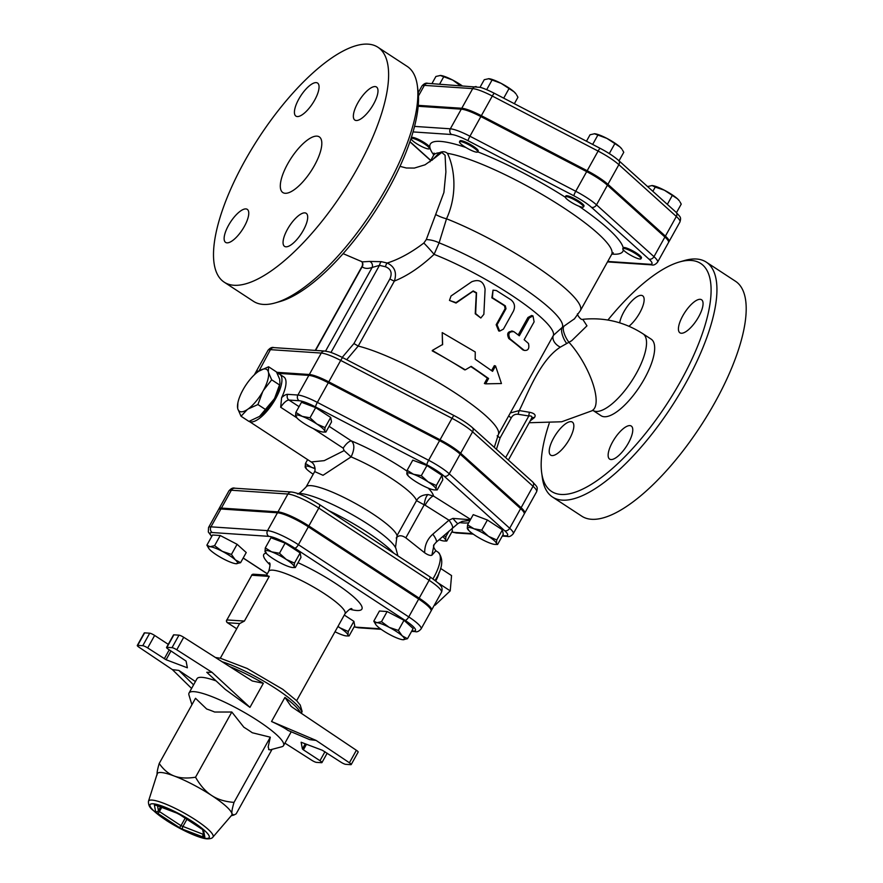 <?xml version="1.0" encoding="UTF-8"?>
<svg xmlns="http://www.w3.org/2000/svg" width="883" height="883" viewBox="0 0 883 883"><rect width="100%" height="100%" fill="white"/><g stroke="black" fill="none" stroke-linecap="round" stroke-linejoin="round"><path stroke-width="1.32" d="M419.811 141.192A10.397 1.909 29.1 0 1 429.392 148.355A10.397 1.909 29.1 0 1 429.348 148.675A10.397 1.909 29.1 0 1 419.337 145.287A10.397 1.909 29.1 0 1 411.18 138.554A10.397 1.909 29.1 0 1 419.811 141.192M411.18 138.554L411.677 137.66A10.397 1.909 29.1 0 1 421.003 140.673A10.397 1.909 29.1 0 1 429.889 147.461A10.397 1.909 29.1 0 1 429.844 147.781L429.348 148.675M476.279 149.757A10.397 1.909 29.1 0 1 477.692 151.92A10.397 1.909 29.1 0 1 473.553 151.324A10.397 1.909 29.1 0 1 463.829 146.181A10.397 1.909 29.1 0 1 459.513 141.799A10.397 1.909 29.1 0 1 466.467 143.609A10.397 1.909 29.1 0 1 476.279 149.757M459.513 141.799L460.01 140.905A10.397 1.909 29.1 0 1 470.032 144.293A10.397 1.909 29.1 0 1 478.189 151.026L477.692 151.92M582.537 207.229A10.397 1.909 29.1 0 1 570.241 201.633A10.397 1.909 29.1 0 1 565.33 196.854A10.397 1.909 29.1 0 1 575.341 200.242A10.397 1.909 29.1 0 1 583.497 206.964A10.397 1.909 29.1 0 1 582.537 207.229M565.33 196.854L565.826 195.96A10.397 1.909 29.1 0 1 575.837 199.348A10.397 1.909 29.1 0 1 583.994 206.07L583.497 206.964M632.338 256.136A10.397 1.909 29.1 0 1 622.769 248.973A10.397 1.909 29.1 0 1 622.802 248.664A10.397 1.909 29.1 0 1 632.813 252.041A10.397 1.909 29.1 0 1 640.97 258.774A10.397 1.909 29.1 0 1 632.338 256.136M622.802 248.664L623.299 247.77A10.397 1.909 29.1 0 1 633.31 251.158A10.397 1.909 29.1 0 1 641.466 257.88L640.97 258.774M440.462 75.452A16.634 3.057 29.1 0 1 452.747 80.088L440.198 75.441A16.634 3.057 29.1 0 1 440.462 75.452L435.904 76.468L431.919 83.62M460.462 85.75L452.747 80.088A16.634 3.057 29.1 0 1 461.964 85.64M488.807 78.697A16.634 3.057 29.1 0 1 501.08 83.333L488.52 78.686A16.634 3.057 29.1 0 1 488.542 78.686A16.634 3.057 29.1 0 1 488.807 78.697L484.248 79.713L480.021 87.296M514.083 91.843L501.08 83.333A16.634 3.057 29.1 0 1 514.083 91.843A16.634 3.057 29.1 0 1 516.036 93.995L514.083 91.843M514.359 103.697L517.946 97.251L516.643 94.934M594.612 133.741A16.634 3.057 29.1 0 1 606.886 138.388L594.336 133.73A16.634 3.057 29.1 0 1 594.347 133.73A16.634 3.057 29.1 0 1 594.612 133.741L590.054 134.768L586.467 141.214M619.888 146.898L606.886 138.388A16.634 3.057 29.1 0 1 619.888 146.898A16.634 3.057 29.1 0 1 621.853 149.039L619.888 146.898M619.016 160.816L623.762 152.295L622.46 149.989M655.23 187.086L652.084 185.551A16.634 3.057 29.1 0 1 664.358 190.198L655.23 187.086L652.868 191.324M677.36 198.708L664.358 190.198A16.634 3.057 29.1 0 1 677.36 198.708A16.634 3.057 29.1 0 1 679.325 200.849L677.36 198.708M676.488 212.626L681.235 204.105L679.932 201.799M652.084 185.551L651.809 185.54A16.634 3.057 29.1 0 1 651.82 185.54A16.634 3.057 29.1 0 1 652.084 185.551L647.526 186.567M439.624 84.139L443.608 76.987M503.696 98.156L508.796 88.995M486.688 89.669L491.941 80.232M609.292 153.587L614.601 144.05M592.659 144.437L597.758 135.276M667.338 204.37L672.073 195.86M668.63 242.008A26.556 4.89 -150.9 0 0 669.005 241.633A26.556 4.89 -150.9 0 0 665.396 236.125L676.334 216.478A4.161 3.19 -48 0 0 676.047 212.229L618.575 160.419C614.005 156.423 607.879 152.406 600.208 148.366L494.392 93.311C484.579 88.355 480.672 87.472 480.275 87.373L427.891 83.355A4.161 3.808 93.8 0 0 424.359 85.375L472.703 88.62A4.161 3.808 -86.2 0 1 476.224 86.6M418.255 105.353L461.765 108.267A26.556 4.89 -150.9 0 1 481.356 115.684L587.173 170.728A26.556 4.89 -150.9 0 1 607.923 184.315L665.396 236.125M295.849 412.416L302.229 416.379L310.021 417.78L316.82 423.972A16.634 3.057 -150.9 0 0 302.229 416.379A16.634 3.057 -150.9 0 0 295.562 415.926L296.688 416.886L295.562 415.926L295.849 412.416L301.5 402.262L315.673 407.626L330.684 417.449L331.533 421.919L325.871 432.074L324.745 431.114A16.634 3.057 -150.9 0 0 316.82 423.972L325.032 427.604L324.745 431.114A16.634 3.057 -150.9 0 1 323.421 432.041L325.871 432.074M407.129 470.319L413.509 474.27A16.634 3.057 -150.9 0 0 406.842 473.829L407.968 474.778L406.842 473.829L407.129 470.319L412.78 460.164L426.953 465.529L441.975 475.352L442.813 479.811L437.162 489.966L436.025 489.016A16.634 3.057 -150.9 0 0 428.1 481.864L436.323 485.507L436.025 489.016A16.634 3.057 -150.9 0 1 434.701 489.944L437.162 489.966M467.582 524.8L473.233 514.646L487.405 520.01L502.416 529.833L503.255 534.303L497.604 544.458L496.478 543.498A16.634 3.057 -150.9 0 0 488.553 536.356A16.634 3.057 -150.9 0 0 473.95 528.762A16.634 3.057 -150.9 0 0 467.284 528.31L467.582 524.8L473.95 528.762L481.754 530.164L488.553 536.356L496.765 539.988L496.478 543.498A16.634 3.057 -150.9 0 1 495.153 544.425L497.604 544.458M451.975 528.542L452.416 530.893L446.765 541.047L445.639 540.087A16.634 3.057 -150.9 0 0 442.692 536.588M315.088 468.807A16.634 3.057 -150.9 0 0 311.831 467.449L315.054 468.354M277.196 373.266L308.84 375.385A26.358 4.845 29.1 0 1 328.288 382.747L439.568 440.639A26.358 4.845 29.1 0 1 460.164 454.127L520.606 508.608A26.358 4.845 29.1 0 1 524.193 514.072L513.255 533.718A26.358 4.845 -150.9 0 0 509.679 528.255L449.226 473.774A26.358 4.845 -150.9 0 0 428.63 460.286L317.35 402.394A26.358 4.845 -150.9 0 0 297.902 395.032L287.703 394.348A14.558 5.199 -56.8 0 0 281.622 397.659L280.684 407.262A10.397 3.709 123.2 0 1 288.962 400.054L299.171 400.739A22.196 4.084 29.1 0 1 315.54 406.931L426.831 464.833A22.196 4.084 29.1 0 1 444.171 476.18L504.623 530.672A22.196 4.084 29.1 0 1 505.595 535.826L502.526 535.617M254.37 374.789L255.573 372.637A26.358 4.845 29.1 0 1 257.715 371.964M418.167 106.269L461.268 109.161A26.556 4.89 29.1 0 1 480.86 116.578L586.676 171.622A26.556 4.89 29.1 0 1 607.427 185.209L664.899 237.019A26.556 4.89 29.1 0 1 668.508 242.516L657.581 262.163A26.556 4.89 -150.9 0 0 653.972 256.666A4.161 3.19 132 0 1 648.906 259.072A22.395 4.117 29.1 0 1 649.888 264.282L607.747 261.456M212.913 837.106L231.622 815.296A42.627 7.837 -150.9 0 0 231.942 813.773A42.627 7.837 -150.9 0 0 211.622 795.462A42.627 7.837 -150.9 0 0 174.227 776.014A42.627 7.837 -150.9 0 0 157.174 773.861L148.487 801.245C148.212 804.689 149.591 807.603 152.649 809.965L166.423 820.495C183.454 831.411 201.114 838.806 207.35 838.85C210.397 838.85 212.251 838.265 212.913 837.106A36.898 6.788 -150.9 0 0 184.128 813.022A36.898 6.788 -150.9 0 0 148.487 801.245M157.141 774.866C156.788 773.133 157.483 769.336 159.216 763.475C163.587 769.744 168.598 773.927 174.227 776.014C179.812 778.166 186.92 778.574 195.54 777.217C200.298 785.528 205.662 791.621 211.622 795.462C217.549 799.391 225.01 801.709 234.017 802.393C232.273 808.254 231.589 812.051 231.942 813.773L233.84 815.064L236.169 813.839L272.052 749.347M191.909 704.744L188.973 695.098A54.073 9.945 29.1 0 1 189.05 693.012A54.073 9.945 29.1 0 1 241.125 710.616A54.073 9.945 29.1 0 1 283.542 745.605A54.073 9.945 29.1 0 1 281.798 746.764L270.121 749.866L268.62 749.546A42.969 7.903 29.1 0 0 268.145 747.04L270.297 737.195L252.295 732.747A42.969 7.903 29.1 0 0 243.851 727.217L231.821 712.018L214.657 712.029A42.969 7.903 29.1 0 0 206.688 709.016L195.507 698.287L159.216 763.475M231.821 712.018L195.54 777.217M270.297 737.195L234.017 802.393M183.719 637.283L252.273 680.97L263.355 683.287L249.944 707.371L225.264 689.38L206.765 672.283L211.975 672.272L176.766 649.789L183.719 637.283A4.161 0.762 -150.9 0 0 178.984 635.164L172.019 647.669L166.931 647.327L173.896 634.822A4.161 0.762 -150.9 0 0 173.51 634.921L166.556 647.427A4.161 0.762 29.1 0 1 166.931 647.327M168.267 644.347L154.646 635.44A4.161 0.762 -150.9 0 0 149.724 633.199L144.635 632.857A4.161 0.762 -150.9 0 0 144.249 632.956L137.295 645.462A4.161 0.762 29.1 0 1 137.682 645.363L142.77 645.705A4.161 0.762 29.1 0 1 147.682 647.934L166.092 659.744L187.362 667.791L186.092 661.091L168.521 649.336A4.161 0.762 29.1 0 1 166.556 647.427M173.896 634.822L178.984 635.164M349.403 762.769L316.103 740.418L309.668 739.623L287.957 730.407C284.823 728.078 279.348 725.109 271.534 721.499L284.933 697.415L291.004 706.223L293.024 707.747L356.368 750.274L349.403 762.769A4.161 0.762 29.1 0 1 351.202 764.568A4.161 0.762 29.1 0 1 350.816 764.667L345.728 764.336A4.161 0.762 29.1 0 1 340.805 762.095L322.394 750.285L301.136 742.25L302.394 748.939L303.388 749.833L306.489 744.27M351.202 764.568L358.156 752.062A4.161 0.762 -150.9 0 0 356.368 750.274M216.114 680.914A54.073 9.945 -150.9 0 0 196.997 678.718L189.05 693.012M284.911 743.122L311.732 760.241A4.161 0.762 29.1 0 0 316.467 762.371L321.555 762.702A4.161 0.762 29.1 0 0 321.942 762.603A4.161 0.762 29.1 0 0 319.977 760.693L303.388 749.833M172.019 647.669A4.161 0.762 29.1 0 1 176.766 649.789M195.43 681.555L178.83 670.407L172.384 669.612L139.084 647.261A4.161 0.762 29.1 0 1 137.295 645.462M211.975 672.272L249.944 707.371M316.103 740.418L271.534 721.499M178.83 670.407L193.587 684.866M172.384 669.612L191.589 688.431M208.785 548.42L206.887 545.164L210.022 546.698L214.58 545.683L222.295 551.334L231.434 554.447L235.297 559.844A16.634 3.057 -150.9 0 0 222.295 551.334A16.634 3.057 -150.9 0 0 210.022 546.698A16.634 3.057 -150.9 0 0 208.785 548.42A16.634 3.057 -150.9 0 0 210.75 550.562A16.634 3.057 -150.9 0 0 223.752 559.071A16.634 3.057 -150.9 0 0 236.026 563.718A16.634 3.057 -150.9 0 0 236.291 563.729A16.634 3.057 -150.9 0 0 235.297 559.844L240.584 562.692L236.026 563.718M264.999 551.411L265.297 547.901L271.666 551.853A16.634 3.057 -150.9 0 0 264.999 551.411L266.136 552.372L264.999 551.411A16.634 3.057 -150.9 0 0 265.364 552.217A16.634 3.057 -150.9 0 0 272.924 558.553A16.634 3.057 -150.9 0 0 287.527 566.146A16.634 3.057 -150.9 0 0 292.869 567.526A16.634 3.057 -150.9 0 0 294.194 566.599L295.319 567.548L292.869 567.526M286.269 559.447L294.481 563.089L294.194 566.599A16.634 3.057 -150.9 0 0 286.269 559.447A16.634 3.057 -150.9 0 0 271.666 551.853L279.469 553.266L286.269 559.447M381.489 621.687L389.204 627.338A16.634 3.057 -150.9 0 0 376.931 622.703L381.489 621.687L387.14 611.533L403.995 620.296L398.343 630.451L402.207 635.848A16.634 3.057 -150.9 0 0 389.204 627.338L398.343 630.451M375.694 624.424L373.785 621.168L376.931 622.703A16.634 3.057 -150.9 0 0 375.694 624.424A16.634 3.057 -150.9 0 0 377.659 626.566A16.634 3.057 -150.9 0 0 390.661 635.076A16.634 3.057 -150.9 0 0 402.935 639.722A16.634 3.057 -150.9 0 0 403.2 639.734A16.634 3.057 -150.9 0 0 402.207 635.848L407.493 638.707L402.935 639.722M206.887 545.164L212.538 535.01L220.231 535.517L214.58 545.683M220.231 535.517L237.086 544.292L231.434 554.447M237.086 544.292L246.236 552.537L240.584 562.692M265.297 547.901L270.949 537.747L285.121 543.111L300.132 552.935L294.481 563.089M285.121 543.111L279.469 553.266M300.132 552.935L300.971 557.394L295.319 567.548M403.995 620.296L413.145 628.553L407.493 638.707M387.14 611.533L379.436 611.014L373.785 621.168M348.244 631.5L347.957 635.009A16.634 3.057 -150.9 0 0 340.021 627.857L348.244 631.5L353.895 621.345L354.734 625.804L349.083 635.959L347.957 635.009A16.634 3.057 -150.9 0 1 346.633 635.937L349.083 635.959M337.99 626.378L340.021 627.857A16.634 3.057 -150.9 0 0 337.913 626.522M335.01 631.753A16.634 3.057 -150.9 0 0 341.291 634.557A16.634 3.057 -150.9 0 0 346.633 635.937M344.293 615.054L353.895 621.345M220.905 508.983L210.96 526.842A26.115 4.801 -150.9 0 0 208.554 527.504L218.498 509.634A26.115 4.801 29.1 0 1 220.905 508.983L277.472 512.78A26.115 4.801 29.1 0 1 308.355 526.842L418.685 599.049A26.115 4.801 29.1 0 1 431.047 611.047L421.103 628.906A26.115 4.801 -150.9 0 0 408.752 616.908L298.41 544.701A26.115 4.801 -150.9 0 0 267.538 530.639L210.96 526.842A4.161 3.808 93.8 0 0 212.229 532.537L268.796 536.345A4.161 3.808 -86.2 0 1 267.538 530.639L277.472 512.78M266.545 575.33L269.26 576.411L244.414 621.058L239.701 623.553A43.675 8.035 -150.9 0 0 239.392 623.939L220.309 658.221M267.052 575.131L253.531 574.215A2.075 2.075 0 0 0 251.567 575.286L251.765 575.23A2.075 1.909 -86.2 0 1 253.531 574.215M524.314 513.553A26.358 4.845 -150.9 0 0 524.69 513.178A26.358 4.845 -150.9 0 0 521.113 507.714L460.661 453.233A26.358 4.845 -150.9 0 0 440.065 439.756L328.785 381.853A26.358 4.845 -150.9 0 0 309.337 374.502L276.677 372.306M273.962 347.626L324.801 351.048A4.161 3.808 -86.2 0 0 321.269 353.068L270.43 349.646A4.161 3.808 -86.2 0 1 273.962 347.626C272.107 346.964 270.121 347.858 268.002 350.319A26.358 4.845 29.1 0 1 270.43 349.646L258.929 371.114M258.498 371.081A26.358 4.845 -150.9 0 0 256.07 371.743A26.358 4.845 -150.9 0 0 255.949 372.262M494.292 447.361L498.498 434.083A90.463 16.645 -150.9 0 0 448.685 388.763A90.463 16.645 -150.9 0 0 358.211 346.07L394.392 281.048C407.273 275.938 420.507 267.041 434.083 254.359L439.116 242.847L446.522 218.785C458.807 192.053 453.398 164.779 447.383 153.322C445.076 151.39 442.383 151.214 439.304 152.781L431.953 160.342M346.688 359.712L358.211 346.07L353.928 343.542L342.218 357.383M574.656 318.653L562.35 327.317L553.442 335.308L498.409 434.392M442.493 344.811L442.217 332.604L442.637 344.458L432.284 350.463L465.319 369.834L471.202 366.368L488.597 378.487L485.617 383.84L501.445 383.542L495.551 365.981L492.571 371.335L475.186 359.226L475.253 351.975L442.217 332.604M491.577 370.595L494.337 365.65L495.551 365.981M485.617 383.84L484.392 383.509L487.372 378.156A90.463 16.645 -150.9 0 0 470.816 366.6M465.319 369.834L464.546 369.822A90.463 16.645 -150.9 0 0 432.251 350.882L432.284 350.463M499.701 331.103L498.696 330.948L496.169 324.723L505.12 308.642L504.502 305.794A90.463 16.645 -150.9 0 0 491.853 297.825L493.023 290.143L492.405 297.703L505.341 305.86L505.992 308.73L497.052 324.801L499.701 331.103L503.431 329.127L513.365 311.269C515.451 306.677 514.657 302.858 510.959 299.801L496.378 290.551L493.023 290.143M522.736 349.823L524.27 350.408L509.988 338.829C507.659 333.763 508.972 331.39 513.95 331.71L519.303 335.794L529.259 317.913L533.001 315.937L534.105 321.854L524.16 339.712L528.464 343.465C529.579 348.487 528.177 350.805 524.27 350.408L522.736 349.823A90.463 16.645 -150.9 0 0 508.774 338.509C506.522 333.509 507.846 331.136 512.736 331.39M518.211 334.944L527.924 317.505L531.643 315.496L533.001 315.937M480.816 318.012L475.231 313.774L476.301 293.09L473.045 291.269L456.025 303.057L449.469 300.419L456.003 302.604L473.2 290.926L476.544 292.781L475.65 313.575L480.816 318.012L483.862 314.315L485.087 289.205C483.608 281.39 479.16 278.907 471.743 281.754L451.036 295.993L449.469 300.419M431.158 610.528A26.115 4.801 -150.9 0 0 431.544 610.153A26.115 4.801 -150.9 0 0 419.182 598.155L308.851 525.948A26.115 4.801 -150.9 0 0 277.968 511.886L221.401 508.089A26.115 4.801 -150.9 0 0 218.995 508.751A26.115 4.801 -150.9 0 0 218.874 509.27M295.562 415.926A16.634 3.057 -150.9 0 0 295.915 416.732A16.634 3.057 -150.9 0 0 303.487 423.067A16.634 3.057 -150.9 0 0 318.079 430.661A16.634 3.057 -150.9 0 0 323.421 432.041M406.842 473.829A16.634 3.057 -150.9 0 0 407.195 474.635A16.634 3.057 -150.9 0 0 414.767 480.97A16.634 3.057 -150.9 0 0 429.359 488.564A16.634 3.057 -150.9 0 0 434.701 489.944M413.509 474.27L421.301 475.683L428.1 481.864A16.634 3.057 -150.9 0 0 413.509 474.27M467.284 528.31L468.42 529.27L467.284 528.31A16.634 3.057 -150.9 0 0 467.648 529.116A16.634 3.057 -150.9 0 0 475.209 535.462A16.634 3.057 -150.9 0 0 489.811 543.056A16.634 3.057 -150.9 0 0 495.153 544.425M443.575 535.826L445.926 536.577L445.639 540.087A16.634 3.057 -150.9 0 1 444.315 541.014L446.765 541.047M439.116 539.69A16.634 3.057 -150.9 0 0 444.315 541.014M315.673 407.626L310.021 417.78M330.684 417.449L325.032 427.604M441.975 475.352L436.323 485.507M426.953 465.529L421.301 475.683M502.416 529.833L496.765 539.988M487.405 520.01L481.754 530.164M448.928 531.18L445.926 536.577M305.165 466.997L306.302 467.957L305.165 466.997L305.452 463.487L311.831 467.449A16.634 3.057 -150.9 0 0 305.165 466.997A16.634 3.057 -150.9 0 0 305.529 467.802A16.634 3.057 -150.9 0 0 313.09 474.149A16.634 3.057 -150.9 0 0 313.211 474.215M307.615 459.613L305.452 463.487M241.037 416.246L237.825 408.928A24.956 8.907 -56.8 0 0 247.295 409.569L241.037 416.246L248.94 421.412L259.558 416.401L274.083 399.138A24.956 8.907 123.2 0 1 259.558 416.401M279.955 383.73L279.624 385.396A24.956 8.907 123.2 0 1 274.801 397.836L279.955 383.73L279.69 379.26L276.478 371.942L268.575 366.765L268.311 371.809A24.956 8.907 -56.8 0 0 258.84 371.169L268.575 366.765M237.825 408.928L237.659 408.244A24.956 8.907 -56.8 0 1 237.891 402.791A24.956 8.907 -56.8 0 1 242.715 390.352L243.432 389.05A24.956 8.907 -56.8 0 1 257.957 371.787L258.84 371.169M237.659 408.244L237.891 402.791M257.913 404.546L248.189 408.95A24.956 8.907 -56.8 0 0 262.704 391.688L257.913 404.546L265.827 409.723M271.688 379.811L263.432 390.385A24.956 8.907 -56.8 0 0 268.476 372.494L271.688 379.811L279.591 384.977M248.189 408.95L247.295 409.569M263.432 390.385L262.704 391.688M268.311 371.809L268.476 372.494M274.801 397.836L274.083 399.138M277.417 373.697A28.079 10.022 123.2 0 1 278.377 373.763A28.079 10.022 123.2 0 1 279.823 374.326A28.079 10.022 123.2 0 1 272.902 403.211A28.079 10.022 123.2 0 1 249.138 421.357L311.202 461.964L324.249 460.639L344.127 450.617L351.092 456.897C354.613 449.469 354.734 444.149 351.445 440.948A10.397 3.709 -56.8 0 0 343.178 448.156L344.127 450.617M434.491 604.855L435.054 605.23L450.22 590.87L451.555 575.573L440.562 568.387M437.681 582.659L450.22 590.87M435.738 581.014A17.263 6.159 -56.8 0 0 439.149 572.327M314.679 471.566L323.023 475.286L351.092 456.897A51.987 9.558 29.1 0 1 416.511 500.628L424.193 504.844A10.397 3.4 97.4 0 1 428.112 494.557C422.482 494.778 418.619 496.798 416.511 500.628L397.063 535.573L395.529 547.261M279.823 374.326L283.885 376.986A28.079 10.022 123.2 0 1 281.622 397.659M431.897 555.208L434.072 544.612C432.979 545.716 433.575 547.758 435.882 550.76L431.897 555.208C430.308 555.815 427.902 555.01 424.668 552.802L405.827 537.846C401.699 535.043 398.487 535.109 396.213 538.023M405.827 537.846L424.193 504.844L425.109 505.186A10.397 2.87 122.2 0 1 433.531 496.069L428.112 494.557M470.407 519.723L452.913 518.409L448.972 520.197A10.397 2.781 49.1 0 1 452.328 528.244A10.397 2.781 49.1 0 1 452.273 528.288M452.913 518.409A10.397 0.629 51.5 0 0 457.847 523.663L462.041 521.434L470.043 520.363M457.858 523.663A10.397 0.629 51.5 0 0 457.858 523.652L436.147 542.261A10.397 2.781 49.1 0 1 436.125 542.294L434.061 544.634M425.109 505.186L448.972 520.197L432.791 534.215A10.397 2.781 49.1 0 1 436.158 542.261M511.787 330.937L513.95 331.71M487.372 378.156L488.597 378.487M496.434 449.292L500.076 437.935L497.151 435.827M500.076 437.935L511.279 417.802A4.161 0.762 29.1 0 1 508.707 415.882M511.279 417.802C512.846 415.12 515.153 413.95 518.178 414.282A4.161 0.773 102.2 0 1 519.292 410.562L510.33 412.957M518.178 414.282L528.807 415.981A4.161 0.828 95.9 0 1 529.502 412.273L519.292 410.562C527.902 393.167 540.153 360.032 560.341 347.129L571.698 340.706L586.963 325.827L582.758 319.315C580.716 320.639 576.433 313.597 577.581 313.862M505.639 457.593L528.807 415.981C531.886 415.683 532.648 416.743 531.069 419.171M508.376 460.065L531.61 418.376A4.161 3.322 -135.7 0 1 531.61 418.365A4.161 3.322 -135.7 0 1 534.425 417.582C536.213 415.076 534.568 413.299 529.502 412.273M530.164 420.926L534.425 417.582M361.467 261.412C362.593 262.439 362.836 263.995 362.196 266.07L362.129 266.787A4.161 3.885 128.8 0 0 361.787 261.688M315.573 350.419L362.129 266.787C364.536 268.664 367.869 268.896 372.129 267.461A4.161 3.532 71 0 0 369.635 261.434L362.35 261.876L343.112 253.642M325.562 351.114L372.129 267.461L379.458 265.364A4.161 1.645 104.5 0 1 381.346 261.677L369.635 261.434M330.97 352.472L379.458 265.364L385.496 266.754A4.161 1.656 101.5 0 1 387.229 263.035L381.346 261.677M385.496 266.754C390.97 268.94 392.449 272.979 389.911 278.885A4.161 0.762 -150.9 0 0 394.392 281.048C397.063 272.593 394.679 266.589 387.229 263.035C399.017 259.282 411.224 252.615 423.84 243.035A12.472 0.773 -132.1 0 1 434.083 254.359A90.463 16.645 -150.9 0 1 515.617 297.957A90.463 16.645 -150.9 0 1 553.442 335.308A10.397 7.108 31 0 0 560.341 347.129M434.425 158.189L441.787 152.439L445.087 155.265L445.904 171.997L443.906 192.505L426.29 239.569L423.84 243.035M541.654 472.593L542.328 477.626A140.375 50.121 -56.8 0 0 552.515 497.03L581.776 516.18A140.375 50.121 -56.8 0 0 700.583 426.169A140.375 50.121 -56.8 0 0 735.506 281.269L706.257 262.119A140.375 50.121 -56.8 0 0 696.488 259.017A140.375 50.121 -56.8 0 0 684.38 260.551L679.502 261.953A136.214 48.631 123.2 0 1 691.246 260.463A136.214 48.631 123.2 0 1 659.413 414.999A136.214 48.631 123.2 0 1 541.654 472.593A136.214 48.631 123.2 0 1 549.204 423.41M552.515 497.03A140.375 50.121 -56.8 0 0 671.323 407.019A140.375 50.121 -56.8 0 0 706.257 262.119M607.901 320.043A136.214 48.631 123.2 0 1 679.502 261.953M275.319 302.88L280.198 301.478A136.214 48.631 -56.8 0 0 374.26 212.615A136.214 48.631 -56.8 0 0 418.045 90.85L417.372 85.817A140.375 50.121 123.2 0 1 372.251 211.302A140.375 50.121 123.2 0 1 275.319 302.88A140.375 50.121 123.2 0 1 253.454 301.313L224.194 282.163A140.375 50.121 -56.8 0 0 343.001 192.152A140.375 50.121 -56.8 0 0 377.924 47.252A140.375 50.121 -56.8 0 0 368.167 44.15A140.375 50.121 -56.8 0 0 251.721 149.017A140.375 50.121 -56.8 0 0 224.194 282.163M377.924 47.252L407.184 66.402A140.375 50.121 123.2 0 1 417.372 85.817M244.359 226.412A19.757 7.053 123.2 0 1 225.629 242.406A19.757 7.053 123.2 0 1 230.54 222.019A19.757 7.053 123.2 0 1 247.262 209.348A19.757 7.053 123.2 0 1 244.359 226.412M297.295 116.556A19.757 7.053 123.2 0 1 295.926 116.115A19.757 7.053 123.2 0 1 300.838 95.717A19.757 7.053 123.2 0 1 317.56 83.057A19.757 7.053 123.2 0 1 313.686 101.788A19.757 7.053 123.2 0 1 297.295 116.556M357.758 103.013A19.757 7.053 123.2 0 1 376.489 87.009A19.757 7.053 123.2 0 1 371.577 107.406A19.757 7.053 123.2 0 1 354.856 120.077A19.757 7.053 123.2 0 1 357.758 103.013M316.964 136.137A33.278 11.876 123.2 0 1 319.282 136.865A33.278 11.876 123.2 0 1 311.004 171.214A33.278 11.876 123.2 0 1 282.836 192.549A33.278 11.876 123.2 0 1 289.359 160.993A33.278 11.876 123.2 0 1 316.964 136.137M304.823 212.869A19.757 7.053 123.2 0 1 306.191 213.3A19.757 7.053 123.2 0 1 301.28 233.697A19.757 7.053 123.2 0 1 284.558 246.368A19.757 7.053 123.2 0 1 288.432 227.626A19.757 7.053 123.2 0 1 304.823 212.869M592.957 410.418L601.08 415.727A45.75 16.335 -56.8 0 0 644.469 378.686A45.75 16.335 -56.8 0 0 651.19 339.171L643.056 333.851A45.75 16.335 123.2 0 1 646.477 344.646A45.75 16.335 123.2 0 1 636.345 373.366A45.75 16.335 123.2 0 1 592.957 410.418L561.676 421.776L529.16 422.736M698.663 316.809A19.757 7.053 123.2 0 1 679.932 332.814A19.757 7.053 123.2 0 1 682.824 315.75A19.757 7.053 123.2 0 1 701.566 299.756A19.757 7.053 123.2 0 1 698.663 316.809M611.003 459.546A19.757 7.053 123.2 0 1 609.634 459.105A19.757 7.053 123.2 0 1 613.508 440.363A19.757 7.053 123.2 0 1 629.899 425.606A19.757 7.053 123.2 0 1 631.268 426.048A19.757 7.053 123.2 0 1 627.394 444.789A19.757 7.053 123.2 0 1 611.003 459.546M619.678 322.836A19.757 7.053 123.2 0 1 628.63 304.679A19.757 7.053 123.2 0 1 641.257 295.352A19.757 7.053 123.2 0 1 642.636 295.794A19.757 7.053 123.2 0 1 641.61 309.138A19.757 7.053 123.2 0 1 628.961 326.257M553.608 438.089A19.757 7.053 123.2 0 1 572.339 422.085A19.757 7.053 123.2 0 1 569.436 439.149A19.757 7.053 123.2 0 1 550.705 455.153A19.757 7.053 123.2 0 1 553.608 438.089M435.639 214.492A12.472 3.168 -156.9 0 0 446.522 218.785A101.898 18.742 -150.9 0 1 539.943 269.061A101.898 18.742 -150.9 0 1 580.363 310.661L574.248 319.094M426.29 239.569A12.472 4.558 -166.8 0 1 439.116 242.847A94.271 17.34 -150.9 0 1 524.623 288.94A94.271 17.34 -150.9 0 1 562.35 327.317A10.397 3.687 66.4 0 0 566.577 343.321M563.773 326.666A10.397 3.245 -116.4 0 0 568.906 342.207A45.75 15.751 60.6 0 1 592.559 382.692A45.75 15.751 60.6 0 1 592.294 410.463M413.034 131.92L451.599 134.514A22.395 4.117 29.1 0 1 468.122 140.761L573.928 195.816A22.395 4.117 29.1 0 1 591.433 207.273L648.906 259.072M430.761 160.386L409.966 141.633M465.882 147.494A110.22 20.276 -150.9 0 0 436.478 141.379A110.22 20.276 -150.9 0 0 429.889 147.461A110.22 20.276 -150.9 0 0 433.763 154.944M565.308 197.229A110.22 20.276 -150.9 0 0 477.725 151.843M623.221 247.902A110.22 20.276 -150.9 0 0 578.884 206.192M611.875 254.083A110.22 20.276 -150.9 0 0 623.343 249.933M461.765 108.267L472.703 88.62A26.556 4.89 29.1 0 1 492.295 96.037A4.161 0.618 -62.5 0 1 494.392 93.311M427.891 83.355C426.036 82.693 424.039 83.587 421.919 86.048A26.556 4.89 29.1 0 1 424.359 85.375L418.476 95.949M481.356 115.684L492.295 96.037L598.1 151.081A4.161 0.618 -62.5 0 1 600.208 148.366M587.173 170.728L598.1 151.081A26.556 4.89 29.1 0 1 618.862 164.668A4.161 3.19 -48 0 0 618.575 160.419M607.923 184.315L618.862 164.668L676.334 216.478A26.556 4.89 29.1 0 1 679.943 221.986L669.005 241.633M472.526 533.608L454.756 532.416A22.196 4.084 29.1 0 1 451.875 531.875M406.986 471.103A64.47 11.854 -150.9 0 0 351.445 440.948L329.083 426.312M299.05 406.655L288.962 400.054A4.161 3.808 -86.2 0 1 287.703 394.348M470.595 519.392L433.531 496.069A64.47 11.854 -150.9 0 0 428.211 488.111M459.491 522.559A110.22 20.276 -150.9 0 0 468.707 522.769M203.576 834.468L180.993 825.682L159.415 811.565L158.421 810.671L157.505 805.804M203.189 837.018A4.161 0.762 -150.9 0 0 204.856 837.128L203.653 830.715A4.161 0.762 -150.9 0 0 201.666 828.927L180.088 814.799A4.161 0.762 -150.9 0 0 176.434 812.901L156.059 805.197A4.161 0.762 -150.9 0 0 154.393 805.086L155.607 811.51A4.161 0.762 -150.9 0 0 157.582 813.287L179.172 827.415A4.161 0.762 -150.9 0 0 182.814 829.314L203.189 837.018A2.075 1.28 -69.3 0 1 203.2 834.347L203.465 833.872M202.682 829.744L203.807 835.726A2.075 2.02 -10.7 0 0 204.856 837.128M179.172 827.415A2.075 0.74 -56.8 0 0 180.993 825.682L185.176 818.177M186.898 819.314L182.825 826.631A2.075 1.28 110.7 0 0 182.814 829.314M203.653 830.715A2.075 2.02 169.3 0 1 202.604 829.314L201.523 828.883A2.075 0.74 -56.8 0 0 201.666 828.927M201.423 828.773A2.075 0.74 -56.8 0 0 201.523 828.883L179.944 814.755A2.075 0.74 123.2 0 1 179.845 814.645M155.607 811.51A2.075 2.02 -10.7 0 0 158.421 810.671L160.496 806.941M161.732 807.404L159.415 811.565A2.075 0.74 123.2 0 1 157.582 813.287M180.088 814.799A2.075 0.74 123.2 0 1 179.944 814.755L176.699 813.066A2.075 1.28 -69.3 0 1 176.434 812.901M176.964 813.111A2.075 1.28 -69.3 0 1 176.699 813.066L156.324 805.362A2.075 1.28 110.7 0 0 156.622 805.406M155.971 805.241A2.075 2.02 169.3 0 1 154.393 805.086M206.07 838.42A33.83 6.225 29.1 0 1 154.657 811.665A33.83 6.225 29.1 0 1 178.145 813.243A33.83 6.225 29.1 0 1 206.07 838.42M263.355 683.287A54.073 9.945 -150.9 0 0 229.514 666.522M300.33 712.658A54.073 9.945 -150.9 0 0 284.933 697.415M221.92 661.676A54.073 9.945 29.1 0 1 275.286 688.243A54.073 9.945 29.1 0 1 301.456 713.409L302.118 711.367L300.22 705.009L296.556 700.627L282.803 689.336L247.108 668.442L220.408 658.243L215.331 657.471M305.253 743.806L302.394 748.939M166.092 659.744L170.993 650.959M169.26 649.822L164.271 658.795M147.682 647.934L154.646 635.44M324.966 751.72L319.977 760.693M149.724 633.199L142.77 645.705M137.682 645.363L144.635 632.857M211.81 536.312A21.954 4.04 29.1 0 1 212.229 532.537M268.796 536.345A21.954 4.04 29.1 0 1 294.756 548.166A4.161 1.49 -56.8 0 0 298.41 544.701L308.355 526.842M267.317 573.762L243.211 557.99M294.756 548.166L405.087 620.374A4.161 1.49 -56.8 0 0 408.752 616.908L418.685 599.049M381.125 629.303L358.597 627.791A4.161 3.808 -86.2 0 1 356.887 627.217A21.954 4.04 29.1 0 1 354.226 626.731M405.087 620.374A21.954 4.04 29.1 0 1 413.454 631.014A4.161 3.808 93.8 0 0 415.165 631.588C416.975 632.261 418.961 631.367 421.103 628.906M413.454 631.014L411.831 630.904M380.418 628.795L356.887 627.217M349.955 609.27A56.148 10.331 -150.9 0 0 356.721 610.495A56.148 10.331 -150.9 0 0 350.529 594.248A56.148 10.331 -150.9 0 0 298.035 562.681M266.092 553.155A56.148 10.331 -150.9 0 0 269.911 564.723M251.622 575.473L226.788 620.142M244.414 621.058L226.721 619.932A2.075 2.075 0 0 0 227.395 622.692A2.075 0.74 -56.8 0 0 227.538 622.736A2.075 1.909 -86.2 0 1 226.909 619.888L251.765 575.23L269.26 576.411M227.273 622.526A2.075 0.74 -56.8 0 0 227.395 622.692L236.699 628.773L227.538 622.736L239.701 623.553M266.578 575.098L268.719 571.257A43.675 8.035 29.1 0 1 310.783 585.473A43.675 8.035 29.1 0 1 345.032 613.729L296.633 700.705M447.383 153.322A101.898 18.742 29.1 0 1 552.228 200.551A101.898 18.742 29.1 0 1 611.632 254.47L580.363 310.661M434.083 153.068L433.564 155.364A101.898 18.742 29.1 0 1 439.304 152.781M299.171 400.739A4.161 3.808 -86.2 0 1 297.902 395.032L308.84 375.385M315.54 406.931A4.161 0.618 -62.5 0 1 317.35 402.394L328.288 382.747M426.831 464.833A4.161 0.618 -62.5 0 1 428.63 460.286L439.568 440.639M444.171 476.18A4.161 3.19 -48 0 0 449.226 473.774L460.164 454.127M504.623 530.672A4.161 3.19 -48 0 0 509.679 528.255L520.606 508.608M505.595 535.826A4.161 3.808 93.8 0 0 507.295 536.4C509.149 537.063 511.136 536.169 513.255 533.718M454.756 532.416A4.161 3.808 93.8 0 0 456.467 532.99L473.244 534.116M280.684 407.262L296.732 417.758M313.277 428.586L343.178 448.156M221.401 508.089L231.346 490.231A4.161 3.808 -86.2 0 1 234.867 488.211C233.057 487.537 231.081 488.431 228.929 490.882A26.115 4.801 29.1 0 1 231.346 490.231L287.913 494.027A4.161 3.808 -86.2 0 1 291.445 492.008L234.867 488.211M277.968 511.886L287.913 494.027A26.115 4.801 29.1 0 1 318.796 508.089A4.161 1.49 -56.8 0 0 319.403 504.502C307.317 496.986 297.99 492.824 291.445 492.008M308.851 525.948L318.796 508.089L429.127 580.297A4.161 1.49 -56.8 0 0 429.734 576.698C436.666 581.632 440.131 584.469 440.142 585.208C442.14 586.919 442.593 589.292 441.478 592.294A26.115 4.801 29.1 0 0 429.127 580.297L419.182 598.155M297.902 493.542A57.781 10.629 29.1 0 1 351.478 514.226A57.781 10.629 29.1 0 1 395.915 548.475L397.902 555.871M397.063 535.573A51.987 9.558 -150.9 0 0 352.019 501.599A51.987 9.558 -150.9 0 0 306.114 486.952L314.58 471.754M393.774 553.166A64.823 11.921 -150.9 0 0 328.785 510.639M435.882 550.749L438.111 552.217A29.117 10.397 123.2 0 1 433.84 577.361A29.117 10.397 123.2 0 1 432.957 578.906M432.791 534.215C427.339 539.094 424.635 545.286 424.668 552.802M527.924 317.505L529.259 317.913M508.774 338.509L509.988 338.829M496.169 324.723L497.052 324.801M491.853 297.825L492.405 297.703M504.502 305.794L505.341 305.86M505.12 308.642L505.992 308.73M649.888 264.282A4.161 3.808 93.8 0 0 651.599 264.856C653.464 265.518 655.451 264.624 657.581 262.163M664.899 237.019L653.972 256.666L596.5 204.856A4.161 3.19 132 0 1 591.433 207.273M607.427 185.209L596.5 204.856A26.556 4.89 -150.9 0 0 575.738 191.269A4.161 0.618 117.5 0 0 573.928 195.816M586.676 171.622L575.738 191.269L469.933 136.225A4.161 0.618 117.5 0 0 468.122 140.761M480.86 116.578L469.933 136.225A26.556 4.89 -150.9 0 0 450.33 128.808A4.161 3.808 93.8 0 0 451.599 134.514M461.268 109.161L450.33 128.808L414.546 126.401M532.758 482.03A4.161 3.19 132 0 1 533.034 486.279A26.358 4.845 29.1 0 1 536.621 491.743C538.1 486.621 536.875 486.853 532.758 482.03L472.306 427.549A4.161 3.19 132 0 1 472.593 431.798L533.034 486.279L521.113 507.714M309.337 374.502L321.269 353.068A26.358 4.845 29.1 0 1 340.706 360.419A4.161 0.618 -62.5 0 1 342.814 357.692C333.167 352.825 329.304 351.942 328.884 351.831L324.801 351.048M328.785 381.853L340.706 360.419L451.997 418.321A4.161 0.618 -62.5 0 1 454.094 415.595L342.814 357.692M440.065 439.756L451.997 418.321A26.358 4.845 29.1 0 1 472.593 431.798L460.661 453.233M389.911 278.885L353.928 343.542M676.047 212.229C680.208 217.086 681.433 216.843 679.943 221.986M421.919 86.048L418.255 92.627M231.225 815.749L233.84 815.064M291.224 731.797L283.542 745.605M327.185 753.177L321.942 762.603M211.688 536.522L208.311 531.974L208.554 527.504M267.273 573.84L243.167 558.056M358.597 627.791L354.127 626.897M415.165 631.588L411.588 631.345M268.719 571.257C270.22 565.959 270.419 563.133 269.304 562.802M345.032 613.729C348.741 609.656 351.037 608.001 351.909 608.773L351.6 608.762M433.564 155.364L429.944 161.865M611.632 254.47L613.31 252.825M507.295 536.4L502.272 536.069M451.787 532.041L456.467 532.99M319.403 504.502L429.734 576.698M431.544 610.153L441.478 592.294M218.995 508.751L228.929 490.882M314.635 471.643C314.767 472.747 316.555 465.098 311.202 461.964M395.507 547.14L395.915 548.475M297.372 493.619C297.571 494.955 300.485 492.725 306.114 486.952M438.111 552.217C443.619 558.387 442.847 567.405 435.805 579.27L435.098 580.506M651.599 264.856L607.504 261.898M430.683 160.54L409.9 141.81M472.306 427.549C467.769 423.586 461.699 419.602 454.094 415.595M256.07 371.743L268.002 350.319M362.196 266.07L315.264 350.396M434.414 158.2L425.043 164.801L414.37 168.068L406.346 168.002L399.999 166.346M643.056 333.851C624.59 321.986 604.48 317.14 582.725 319.326L582.769 319.315M524.69 513.178L536.621 491.743"/></g></svg>

